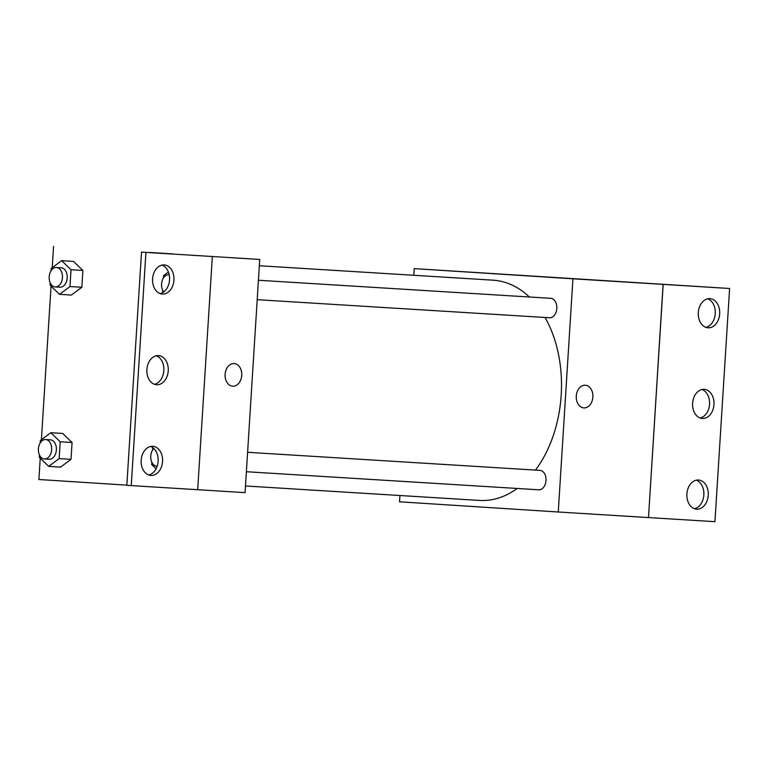 <?xml version="1.0" encoding="UTF-8"?>
<svg xmlns="http://www.w3.org/2000/svg" width="768" height="768" viewBox="0 0 768 768"><rect width="100%" height="100%" fill="white"/><g stroke="black" fill="none" stroke-linecap="round" stroke-linejoin="round"><path stroke-width="1.15" d="M413.789 275.28L414.211 268.618L729.6 288.49L663.091 284.381L648.49 517.574L663.168 284.381M729.6 288.49L714.931 521.674L648.49 517.574M414.211 268.618L572.928 278.803L558.259 511.997L648.422 517.565M558.259 511.997L399.533 501.802L399.936 495.514M246.384 471.725L538.771 489.802A9.734 6.624 -86.5 0 0 538.771 489.802A9.734 6.624 -86.5 0 0 545.99 480.49A9.734 6.624 -86.5 0 0 539.971 470.371L247.603 452.294M257.203 299.683L549.6 317.76A9.734 6.624 -86.5 0 0 549.6 317.76A9.734 6.624 -86.5 0 0 556.81 308.448A9.734 6.624 -86.5 0 0 550.8 298.32L258.432 280.253M529.354 296.995A110.333 75.11 -86.5 0 0 493.162 280.186A110.333 75.11 -86.5 0 0 493.037 280.176L259.344 265.738M479.309 500.419A110.333 75.11 -86.5 0 0 479.424 500.429A110.333 75.11 -86.5 0 0 517.181 488.467M535.469 470.083A110.333 75.11 -86.5 0 0 545.078 317.482M576.278 396.058A11.357 8.323 -86.3 0 1 585.302 385.238A11.357 8.323 -86.3 0 1 592.877 397.104A11.357 8.323 -86.3 0 1 583.853 407.904A11.357 8.323 -86.3 0 1 576.278 396.058M572.928 278.803L663.091 284.381M523.68 275.587L501.427 274.186M583.843 407.904A11.357 8.323 93.7 0 0 592.877 397.104A11.357 8.323 93.7 0 0 585.302 385.238M698.496 480.019A14.602 10.694 93.7 0 0 686.899 493.92A14.602 10.694 93.7 0 0 696.643 509.165A14.602 10.694 93.7 0 0 708.25 495.283A14.602 10.694 93.7 0 0 698.515 480.019A14.602 10.694 93.7 0 0 698.496 480.019M709.901 298.646A14.602 10.694 93.7 0 0 698.314 312.547A14.602 10.694 93.7 0 0 708.058 327.802A14.602 10.694 93.7 0 0 719.664 313.91A14.602 10.694 93.7 0 0 709.92 298.646A14.602 10.694 93.7 0 0 709.901 298.646M704.198 389.338A14.602 10.694 93.7 0 0 692.611 403.238A14.602 10.694 93.7 0 0 702.346 418.483A14.602 10.694 93.7 0 0 713.962 404.592A14.602 10.694 93.7 0 0 704.218 389.338A14.602 10.694 93.7 0 0 704.198 389.338M694.454 508.714A14.602 10.694 93.7 0 0 703.843 494.995A14.602 10.694 93.7 0 0 696.288 480.192M705.869 327.341A14.602 10.694 93.7 0 0 715.258 313.622A14.602 10.694 93.7 0 0 707.702 298.819M700.166 418.022A14.602 10.694 93.7 0 0 709.546 404.314A14.602 10.694 93.7 0 0 701.99 389.51M259.738 259.45L245.069 492.634L131.251 485.597L126.835 485.318L141.514 252.125L259.738 259.45L141.514 252.125M225.12 374.352A11.357 8.323 -86.3 0 1 234.144 363.533A11.357 8.323 -86.3 0 1 241.728 375.398A11.357 8.323 -86.3 0 1 232.694 386.198A11.357 8.323 -86.3 0 1 225.12 374.352M126.845 485.155L38.89 479.51L40.234 458.208M73.507 261.408L82.896 270.451L73.507 261.408L61.642 260.669L71.03 269.722L69.974 286.55L59.52 294.326L50.131 285.274L50.285 282.922M81.84 287.28L82.896 270.451L81.84 287.28L71.386 295.066L81.84 287.28L69.974 286.55M60.566 467.107L71.011 459.331L72.077 442.502L62.678 433.45L72.077 442.502L71.011 459.331L60.566 467.107L48.701 466.368L39.312 457.315L39.456 454.963M41.395 439.728L51.053 286.166M52.214 267.686L53.558 246.326M172.522 253.882L150.269 252.48M232.685 386.198A11.357 8.323 93.7 0 0 241.718 375.398A11.357 8.323 93.7 0 0 234.144 363.533M145.92 252.413L131.251 485.597M158.486 355.603A14.602 10.694 93.7 0 0 146.89 369.504A14.602 10.694 93.7 0 0 156.634 384.749A14.602 10.694 93.7 0 0 168.24 370.867A14.602 10.694 93.7 0 0 158.506 355.603A14.602 10.694 93.7 0 0 158.486 355.603M162.355 294.067A14.602 10.694 93.7 0 0 173.942 280.166A14.602 10.694 93.7 0 0 164.208 264.922A14.602 10.694 93.7 0 0 152.592 278.813A14.602 10.694 93.7 0 0 162.336 294.067A14.602 10.694 93.7 0 0 162.355 294.067M150.941 475.44A14.602 10.694 93.7 0 0 162.538 461.539A14.602 10.694 93.7 0 0 152.794 446.294A14.602 10.694 93.7 0 0 141.187 460.176A14.602 10.694 93.7 0 0 150.922 475.44A14.602 10.694 93.7 0 0 150.941 475.44M212.352 256.522L197.683 489.706M154.445 384.298A14.602 10.694 93.7 0 0 163.834 370.579A14.602 10.694 93.7 0 0 156.278 355.776M160.147 293.616A14.602 10.694 93.7 0 0 169.536 279.898A14.602 10.694 93.7 0 0 161.981 265.094M148.742 474.979A14.602 10.694 93.7 0 0 158.122 461.27A14.602 10.694 93.7 0 0 150.566 446.467M40.214 442.867L40.368 440.486L50.822 432.71L60.211 441.763L59.146 458.592L48.701 466.368M44.41 458.966L49.162 459.254A9.734 6.624 -86.5 0 0 49.162 459.254A9.734 6.624 -86.5 0 0 56.371 449.952A9.734 6.624 -86.5 0 0 50.362 439.824L45.619 439.536A9.734 6.624 -86.5 0 0 38.4 448.829A9.734 6.624 -86.5 0 0 44.4 458.966A9.734 6.624 -86.5 0 0 44.41 458.966A9.734 6.624 -86.5 0 0 51.629 449.654A9.734 6.624 -86.5 0 0 45.619 439.536M50.822 432.71L62.678 433.45M60.211 441.763L72.077 442.502M59.146 458.592L71.011 459.331M51.043 270.826L51.197 268.445L61.642 260.669M59.971 287.213A9.734 6.624 -86.5 0 0 59.981 287.213A9.734 6.624 -86.5 0 0 67.2 277.91A9.734 6.624 -86.5 0 0 61.181 267.782L56.438 267.494A9.734 6.624 -86.5 0 0 49.219 276.787A9.734 6.624 -86.5 0 0 55.229 286.925A9.734 6.624 -86.5 0 0 55.238 286.925A9.734 6.624 -86.5 0 0 62.448 277.613A9.734 6.624 -86.5 0 0 56.438 267.494M71.03 269.722L82.896 270.451M59.52 294.326L71.386 295.066M152.573 450.096L152.803 447.658M156.067 468.778L151.67 464.544L151.814 462.192M153.821 448.512A9.734 6.624 -86.5 0 0 150.912 459.197A9.734 6.624 -86.5 0 0 156.758 466.186A9.734 6.624 -86.5 0 0 156.768 466.186A9.734 6.624 -86.5 0 0 157.171 466.195M163.402 278.054L163.546 275.674L168.403 272.054M162.643 292.646L162.643 290.15M168.797 274.714L169.19 274.742A9.734 6.624 -86.5 0 0 168.797 274.714A9.734 6.624 -86.5 0 0 162.115 280.954A9.734 6.624 -86.5 0 0 163.728 291.936M245.482 485.971L479.424 500.429M55.238 286.925L59.981 287.213"/></g></svg>
